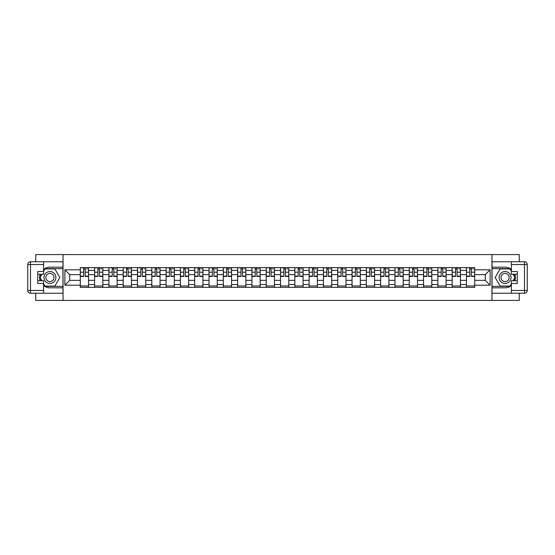 <?xml version="1.0" encoding="UTF-8"?>
<svg xmlns="http://www.w3.org/2000/svg" width="555" height="555" viewBox="0 0 555 555"><rect width="100%" height="100%" fill="white"/><g stroke="black" fill="none" stroke-linecap="round" stroke-linejoin="round"><path stroke-width="0.83" d="M35.728 293.227L35.728 300.421L519.272 300.421L519.272 293.227M519.272 261.773L519.272 254.578L35.728 254.578L35.728 261.773M94.586 287.358L94.586 270.438L88.536 270.438L88.536 287.358M88.536 270.438L88.536 267.642M94.586 270.438L94.586 267.642M102.841 267.642L102.841 287.358M108.891 287.358L108.891 267.642M117.14 267.642L117.14 287.358M123.196 287.358L123.196 267.642M131.445 267.642L131.445 287.358M137.494 287.358L137.494 267.642M145.75 267.642L145.75 287.358M151.799 287.358L151.799 267.642M160.048 267.642L160.048 287.358M166.105 287.358L166.105 267.642M174.353 267.642L174.353 287.358M180.403 287.358L180.403 267.642M188.658 267.642L188.658 287.358M194.708 287.358L194.708 267.642M202.963 267.642L202.963 287.358M209.013 287.358L209.013 267.642M217.262 267.642L217.262 287.358M223.311 287.358L223.311 267.642M231.567 267.642L231.567 287.358M237.616 287.358L237.616 267.642M245.872 267.642L245.872 287.358M251.921 287.358L251.921 267.642M260.17 267.642L260.17 287.358M266.22 287.358L266.22 267.642M274.475 267.642L274.475 287.358M280.525 287.358L280.525 267.642M288.78 267.642L288.78 287.358M294.83 287.358L294.83 267.642M303.079 267.642L303.079 287.358M309.128 287.358L309.128 267.642M317.384 267.642L317.384 287.358M323.433 287.358L323.433 267.642M331.689 267.642L331.689 287.358M337.738 287.358L337.738 267.642M345.987 267.642L345.987 287.358M352.036 287.358L352.036 267.642M360.292 267.642L360.292 287.358M366.342 287.358L366.342 267.642M374.597 267.642L374.597 287.358M380.647 287.358L380.647 267.642M388.895 267.642L388.895 287.358M394.952 287.358L394.952 267.642M403.201 267.642L403.201 287.358M409.25 287.358L409.25 267.642M417.506 267.642L417.506 287.358M423.555 287.358L423.555 267.642M431.804 267.642L431.804 287.358M437.86 287.358L437.86 267.642M446.109 267.642L446.109 287.358M452.159 287.358L452.159 267.642M460.414 267.642L460.414 287.358M466.464 287.358L466.464 267.642M466.464 280.344L460.414 280.344M452.159 280.344L446.109 280.344M437.86 280.344L431.804 280.344M423.555 280.344L417.506 280.344M409.25 280.344L403.201 280.344M394.952 280.344L388.895 280.344M380.647 280.344L374.597 280.344M366.342 280.344L360.292 280.344M352.036 280.344L345.987 280.344M337.738 280.344L331.689 280.344M323.433 280.344L317.384 280.344M309.128 280.344L303.079 280.344M294.83 280.344L288.78 280.344M280.525 280.344L274.475 280.344M266.22 280.344L260.17 280.344M251.921 280.344L245.872 280.344M237.616 280.344L231.567 280.344M223.311 280.344L217.262 280.344M209.013 280.344L202.963 280.344M194.708 280.344L188.658 280.344M180.403 280.344L174.353 280.344M166.105 280.344L160.048 280.344M151.799 280.344L145.75 280.344M137.494 280.344L131.445 280.344M123.196 280.344L117.14 280.344M108.891 280.344L102.841 280.344M94.586 280.344L88.536 280.344M466.464 274.656L460.414 274.656M452.159 274.656L446.109 274.656M437.86 274.656L431.804 274.656M423.555 274.656L417.506 274.656M409.25 274.656L403.201 274.656M394.952 274.656L388.895 274.656M380.647 274.656L374.597 274.656M366.342 274.656L360.292 274.656M352.036 274.656L345.987 274.656M337.738 274.656L331.689 274.656M323.433 274.656L317.384 274.656M309.128 274.656L303.079 274.656M294.83 274.656L288.78 274.656M280.525 274.656L274.475 274.656M266.22 274.656L260.17 274.656M251.921 274.656L245.872 274.656M237.616 274.656L231.567 274.656M223.311 274.656L217.262 274.656M209.013 274.656L202.963 274.656M194.708 274.656L188.658 274.656M180.403 274.656L174.353 274.656M166.105 274.656L160.048 274.656M151.799 274.656L145.75 274.656M137.494 274.656L131.445 274.656M123.196 274.656L117.14 274.656M108.891 274.656L102.841 274.656M94.586 274.656L88.536 274.656M69.743 280.344L80.288 280.344L80.288 274.656L69.743 274.656L69.743 280.344L64.879 285.201L64.879 269.799L80.288 269.799L80.288 274.656M474.712 274.656L474.712 280.344L485.257 280.344L485.257 274.656L474.712 274.656L474.712 267.642L80.288 267.642L80.288 269.799M474.712 269.799L490.12 269.799L490.12 285.201L474.712 285.201L474.712 280.344M80.288 280.344L80.288 287.358L474.712 287.358L474.712 285.201M80.288 285.201L64.879 285.201M491.952 300.421L491.952 254.578M63.048 300.421L63.048 254.578M88.536 285.978L80.288 285.978M83.632 269.022L85.192 269.022M102.841 285.978L94.586 285.978M97.937 269.022L99.491 269.022M117.14 285.978L108.891 285.978M112.235 269.022L113.796 269.022M131.445 285.978L123.196 285.978M126.54 269.022L128.101 269.022M145.75 285.978L137.494 285.978M140.845 269.022L142.399 269.022M160.048 285.978L151.799 285.978M155.143 269.022L156.704 269.022M174.353 285.978L166.105 285.978M169.448 269.022L171.009 269.022M188.658 285.978L180.403 285.978M183.754 269.022L185.308 269.022M202.963 285.978L194.708 285.978M198.052 269.022L199.613 269.022M217.262 285.978L209.013 285.978M212.357 269.022L213.918 269.022M231.567 285.978L223.311 285.978M226.662 269.022L228.216 269.022M245.872 285.978L237.616 285.978M240.96 269.022L242.521 269.022M260.17 285.978L251.921 285.978M255.265 269.022L256.826 269.022M274.475 285.978L266.22 285.978M269.57 269.022L271.124 269.022M288.78 285.978L280.525 285.978M283.876 269.022L285.43 269.022M303.079 285.978L294.83 285.978M298.174 269.022L299.735 269.022M317.384 285.978L309.128 285.978M312.479 269.022L314.04 269.022M331.689 285.978L323.433 285.978M326.784 269.022L328.338 269.022M345.987 285.978L337.738 285.978M341.082 269.022L342.643 269.022M360.292 285.978L352.036 285.978M355.387 269.022L356.948 269.022M374.597 285.978L366.342 285.978M369.692 269.022L371.246 269.022M388.895 285.978L380.647 285.978M383.991 269.022L385.552 269.022M403.201 285.978L394.952 285.978M398.296 269.022L399.857 269.022M417.506 285.978L409.25 285.978M412.601 269.022L414.155 269.022M431.804 285.978L423.555 285.978M426.899 269.022L428.46 269.022M446.109 285.978L437.86 285.978M441.204 269.022L442.765 269.022M460.414 285.978L452.159 285.978M455.509 269.022L457.063 269.022M474.712 285.978L466.464 285.978M469.808 269.022L471.368 269.022M64.879 269.799L69.743 274.656M485.257 280.344L490.12 285.201M485.257 274.656L490.12 269.799M85.192 276.445L85.192 267.739L88.495 267.739L88.495 276.445L85.192 276.445M83.632 268.925L85.192 268.925M86.656 268.925L87.302 268.925M86.518 267.739L80.329 267.739L80.329 276.445L83.632 276.445L83.632 267.739L82.3 267.739M99.491 276.445L99.491 267.739L102.793 267.739L102.793 276.445L99.491 276.445M97.937 268.925L99.491 268.925M100.961 268.925L101.6 268.925M100.823 267.739L94.634 267.739L94.634 276.445L97.937 276.445L97.937 267.739L96.605 267.739M113.796 276.445L113.796 267.739L117.098 267.739L117.098 276.445L113.796 276.445M112.235 268.925L113.796 268.925M115.267 268.925L115.905 268.925M115.128 267.739L108.94 267.739L108.94 276.445L112.235 276.445L112.235 267.739L110.91 267.739M43.609 285.645A10.316 10.316 0 0 0 49.936 287.816L62.958 287.816L62.958 293.227L30.497 293.227A2.747 2.747 0 0 1 27.75 290.473L27.75 264.527A2.747 2.747 0 0 1 30.497 261.773L43.609 261.773L43.609 274.246L37.747 274.246M43.609 261.773L62.958 261.773L62.958 267.184L49.936 267.184A10.316 10.316 0 0 0 43.609 269.355M40.147 274.246A10.316 10.316 0 0 0 40.147 280.754M62.958 287.816L62.958 267.184M37.747 280.754L43.609 280.754L43.609 293.227M43.609 271.492L37.747 271.492L37.747 283.508L43.609 283.508M62.958 268.655L44.83 268.655L43.609 270.764M43.609 284.236L44.83 286.345L62.958 286.345M41.597 274.246L39.724 277.5L41.597 280.754M511.391 269.355A10.316 10.316 0 0 0 505.064 267.184L492.042 267.184L492.042 261.773L524.503 261.773A2.747 2.747 0 0 1 527.25 264.527L527.25 290.473A2.747 2.747 0 0 1 524.503 293.227L511.391 293.227L511.391 280.754L517.253 280.754M511.391 293.227L492.042 293.227L492.042 287.816L505.064 287.816A10.316 10.316 0 0 0 511.391 285.645M514.853 280.754A10.316 10.316 0 0 0 514.853 274.246M492.042 267.184L492.042 287.816M517.253 274.246L511.391 274.246L511.391 261.773M511.391 283.508L517.253 283.508L517.253 271.492L511.391 271.492M492.042 286.345L510.17 286.345L511.391 284.236M511.391 270.764L510.17 268.655L492.042 268.655M513.403 280.754L515.276 277.5L513.403 274.246M43.977 277.5A5.959 5.959 0 0 0 49.936 283.459A5.959 5.959 0 0 0 55.895 277.5A5.959 5.959 0 0 0 49.936 271.541A5.959 5.959 0 0 0 43.977 277.5M45.857 277.5A4.079 4.079 0 0 0 49.936 281.579A4.079 4.079 0 0 0 54.015 277.5A4.079 4.079 0 0 0 49.936 273.421A4.079 4.079 0 0 0 45.857 277.5M43.609 271.312L44.99 268.925L54.889 268.925L59.836 277.5L54.889 286.075L44.99 286.075L43.609 283.688M41.916 280.754L40.036 277.5L41.916 274.246M499.105 277.5A5.959 5.959 0 0 0 505.064 283.459A5.959 5.959 0 0 0 511.023 277.5A5.959 5.959 0 0 0 505.064 271.541A5.959 5.959 0 0 0 499.105 277.5M500.985 277.5A4.079 4.079 0 0 0 505.064 281.579A4.079 4.079 0 0 0 509.143 277.5A4.079 4.079 0 0 0 505.064 273.421A4.079 4.079 0 0 0 500.985 277.5M511.391 283.688L510.01 286.075L500.111 286.075L495.164 277.5L500.111 268.925L510.01 268.925L511.391 271.312M513.084 274.246L514.964 277.5L513.084 280.754M128.101 276.445L128.101 267.739L131.403 267.739L131.403 276.445L128.101 276.445M126.54 268.925L128.101 268.925M129.565 268.925L130.21 268.925M129.426 267.739L123.238 267.739L123.238 276.445L126.54 276.445L126.54 267.739L125.208 267.739M142.399 276.445L142.399 267.739L145.701 267.739L145.701 276.445L142.399 276.445M140.845 268.925L142.399 268.925M143.87 268.925L144.508 268.925M143.731 267.739L137.543 267.739L137.543 276.445L140.845 276.445L140.845 267.739L139.513 267.739M156.704 276.445L156.704 267.739L160.006 267.739L160.006 276.445L156.704 276.445M155.143 268.925L156.704 268.925M158.175 268.925L158.813 268.925M158.036 267.739L151.848 267.739L151.848 276.445L155.143 276.445L155.143 267.739L153.818 267.739M171.009 276.445L171.009 267.739L174.312 267.739L174.312 276.445L171.009 276.445M169.448 268.925L171.009 268.925M172.473 268.925L173.118 268.925M172.334 267.739L166.146 267.739L166.146 276.445L169.448 276.445L169.448 267.739L168.116 267.739M185.308 276.445L185.308 267.739L188.61 267.739L188.61 276.445L185.308 276.445M183.754 268.925L185.308 268.925M186.778 268.925L187.417 268.925M186.64 267.739L180.451 267.739L180.451 276.445L183.754 276.445L183.754 267.739L182.422 267.739M199.613 276.445L199.613 267.739L202.915 267.739L202.915 276.445L199.613 276.445M198.052 268.925L199.613 268.925M201.083 268.925L201.722 268.925M200.945 267.739L194.756 267.739L194.756 276.445L198.052 276.445L198.052 267.739L196.727 267.739M213.918 276.445L213.918 267.739L217.22 267.739L217.22 276.445L213.918 276.445M212.357 268.925L213.918 268.925M215.382 268.925L216.027 268.925M215.243 267.739L209.055 267.739L209.055 276.445L212.357 276.445L212.357 267.739L211.032 267.739M228.216 276.445L228.216 267.739L231.518 267.739L231.518 276.445L228.216 276.445M226.662 268.925L228.216 268.925M229.687 268.925L230.325 268.925M229.548 267.739L223.36 267.739L223.36 276.445L226.662 276.445L226.662 267.739L225.33 267.739M242.521 276.445L242.521 267.739L245.823 267.739L245.823 276.445L242.521 276.445M240.96 268.925L242.521 268.925M243.992 268.925L244.63 268.925M243.853 267.739L237.665 267.739L237.665 276.445L240.96 276.445L240.96 267.739L239.635 267.739M256.826 276.445L256.826 267.739L260.128 267.739L260.128 276.445L256.826 276.445M255.265 268.925L256.826 268.925M258.29 268.925L258.935 268.925M258.151 267.739L251.963 267.739L251.963 276.445L255.265 276.445L255.265 267.739L253.94 267.739M271.124 276.445L271.124 267.739L274.427 267.739L274.427 276.445L271.124 276.445M269.57 268.925L271.124 268.925M272.595 268.925L273.233 268.925M272.456 267.739L266.268 267.739L266.268 276.445L269.57 276.445L269.57 267.739L268.238 267.739M285.43 276.445L285.43 267.739L288.732 267.739L288.732 276.445L285.43 276.445M283.876 268.925L285.43 268.925M286.9 268.925L287.539 268.925M286.762 267.739L280.573 267.739L280.573 276.445L283.876 276.445L283.876 267.739L282.544 267.739M299.735 276.445L299.735 267.739L303.037 267.739L303.037 276.445L299.735 276.445M298.174 268.925L299.735 268.925M301.199 268.925L301.844 268.925M301.06 267.739L294.872 267.739L294.872 276.445L298.174 276.445L298.174 267.739L296.849 267.739M314.04 276.445L314.04 267.739L317.335 267.739L317.335 276.445L314.04 276.445M312.479 268.925L314.04 268.925M315.504 268.925L316.142 268.925M315.365 267.739L309.177 267.739L309.177 276.445L312.479 276.445L312.479 267.739L311.147 267.739M328.338 276.445L328.338 267.739L331.64 267.739L331.64 276.445L328.338 276.445M326.784 268.925L328.338 268.925M329.809 268.925L330.447 268.925M329.67 267.739L323.482 267.739L323.482 276.445L326.784 276.445L326.784 267.739L325.452 267.739M342.643 276.445L342.643 267.739L345.945 267.739L345.945 276.445L342.643 276.445M341.082 268.925L342.643 268.925M344.107 268.925L344.752 268.925M343.968 267.739L337.78 267.739L337.78 276.445L341.082 276.445L341.082 267.739L339.757 267.739M356.948 276.445L356.948 267.739L360.244 267.739L360.244 276.445L356.948 276.445M355.387 268.925L356.948 268.925M358.412 268.925L359.057 268.925M358.273 267.739L352.085 267.739L352.085 276.445L355.387 276.445L355.387 267.739L354.055 267.739M371.246 276.445L371.246 267.739L374.549 267.739L374.549 276.445L371.246 276.445M369.692 268.925L371.246 268.925M372.717 268.925L373.355 268.925M372.578 267.739L366.39 267.739L366.39 276.445L369.692 276.445L369.692 267.739L368.36 267.739M385.552 276.445L385.552 267.739L388.854 267.739L388.854 276.445L385.552 276.445M383.991 268.925L385.552 268.925M387.015 268.925L387.661 268.925M386.884 267.739L380.688 267.739L380.688 276.445L383.991 276.445L383.991 267.739L382.666 267.739M399.857 276.445L399.857 267.739L403.152 267.739L403.152 276.445L399.857 276.445M398.296 268.925L399.857 268.925M401.32 268.925L401.966 268.925M401.182 267.739L394.993 267.739L394.993 276.445L398.296 276.445L398.296 267.739L396.964 267.739M414.155 276.445L414.155 267.739L417.457 267.739L417.457 276.445L414.155 276.445M412.601 268.925L414.155 268.925M415.626 268.925L416.264 268.925M415.487 267.739L409.299 267.739L409.299 276.445L412.601 276.445L412.601 267.739L411.269 267.739M428.46 276.445L428.46 267.739L431.762 267.739L431.762 276.445L428.46 276.445M426.899 268.925L428.46 268.925M429.924 268.925L430.569 268.925M429.792 267.739L423.597 267.739L423.597 276.445L426.899 276.445L426.899 267.739L425.574 267.739M442.765 276.445L442.765 267.739L446.06 267.739L446.06 276.445L442.765 276.445M441.204 268.925L442.765 268.925M444.229 268.925L444.874 268.925M444.09 267.739L437.902 267.739L437.902 276.445L441.204 276.445L441.204 267.739L439.872 267.739M457.063 276.445L457.063 267.739L460.366 267.739L460.366 276.445L457.063 276.445M455.509 268.925L457.063 268.925M458.534 268.925L459.172 268.925M458.395 267.739L452.207 267.739L452.207 276.445L455.509 276.445L455.509 267.739L454.177 267.739M471.368 276.445L471.368 267.739L474.671 267.739L474.671 276.445L471.368 276.445M469.808 268.925L471.368 268.925M472.832 268.925L473.477 268.925M472.7 267.739L466.505 267.739L466.505 276.445L469.808 276.445L469.808 267.739L468.482 267.739M452.159 270.438L446.109 270.438M437.86 270.438L431.804 270.438M423.555 270.438L417.506 270.438M409.25 270.438L403.201 270.438M394.952 270.438L388.895 270.438M380.647 270.438L374.597 270.438M366.342 270.438L360.292 270.438M352.036 270.438L345.987 270.438M337.738 270.438L331.689 270.438M323.433 270.438L317.384 270.438M309.128 270.438L303.079 270.438M294.83 270.438L288.78 270.438M280.525 270.438L274.475 270.438M266.22 270.438L260.17 270.438M251.921 270.438L245.872 270.438M237.616 270.438L231.567 270.438M223.311 270.438L217.262 270.438M209.013 270.438L202.963 270.438M194.708 270.438L188.658 270.438M180.403 270.438L174.353 270.438M166.105 270.438L160.048 270.438M151.799 270.438L145.75 270.438M137.494 270.438L131.445 270.438M123.196 270.438L117.14 270.438M108.891 270.438L102.841 270.438M466.464 270.438L460.414 270.438M452.159 284.562L446.109 284.562M437.86 284.562L431.804 284.562M423.555 284.562L417.506 284.562M409.25 284.562L403.201 284.562M394.952 284.562L388.895 284.562M380.647 284.562L374.597 284.562M366.342 284.562L360.292 284.562M352.036 284.562L345.987 284.562M337.738 284.562L331.689 284.562M323.433 284.562L317.384 284.562M309.128 284.562L303.079 284.562M294.83 284.562L288.78 284.562M280.525 284.562L274.475 284.562M266.22 284.562L260.17 284.562M251.921 284.562L245.872 284.562M237.616 284.562L231.567 284.562M223.311 284.562L217.262 284.562M209.013 284.562L202.963 284.562M194.708 284.562L188.658 284.562M180.403 284.562L174.353 284.562M166.105 284.562L160.048 284.562M151.799 284.562L145.75 284.562M137.494 284.562L131.445 284.562M123.196 284.562L117.14 284.562M108.891 284.562L102.841 284.562M94.586 284.562L88.536 284.562M466.464 284.562L460.414 284.562M85.192 276.126L88.495 276.126M85.192 272.186L88.495 272.186M80.329 276.126L83.632 276.126M80.329 272.186L83.632 272.186M99.491 276.126L102.793 276.126M99.491 272.186L102.793 272.186M94.634 276.126L97.937 276.126M94.634 272.186L97.937 272.186M113.796 276.126L117.098 276.126M113.796 272.186L117.098 272.186M108.94 276.126L112.235 276.126M108.94 272.186L112.235 272.186M43.609 264.527L30.497 264.527L30.497 290.473L43.609 290.473M27.75 264.527L30.497 264.527L30.497 261.773M30.497 293.227L30.497 290.473L27.75 290.473M511.391 290.473L524.503 290.473L524.503 264.527L511.391 264.527M527.25 290.473L524.503 290.473L524.503 293.227M524.503 261.773L524.503 264.527L527.25 264.527M128.101 276.126L131.403 276.126M128.101 272.186L131.403 272.186M123.238 276.126L126.54 276.126M123.238 272.186L126.54 272.186M142.399 276.126L145.701 276.126M142.399 272.186L145.701 272.186M137.543 276.126L140.845 276.126M137.543 272.186L140.845 272.186M156.704 276.126L160.006 276.126M156.704 272.186L160.006 272.186M151.848 276.126L155.143 276.126M151.848 272.186L155.143 272.186M171.009 276.126L174.312 276.126M171.009 272.186L174.312 272.186M166.146 276.126L169.448 276.126M166.146 272.186L169.448 272.186M185.308 276.126L188.61 276.126M185.308 272.186L188.61 272.186M180.451 276.126L183.754 276.126M180.451 272.186L183.754 272.186M199.613 276.126L202.915 276.126M199.613 272.186L202.915 272.186M194.756 276.126L198.052 276.126M194.756 272.186L198.052 272.186M213.918 276.126L217.22 276.126M213.918 272.186L217.22 272.186M209.055 276.126L212.357 276.126M209.055 272.186L212.357 272.186M228.216 276.126L231.518 276.126M228.216 272.186L231.518 272.186M223.36 276.126L226.662 276.126M223.36 272.186L226.662 272.186M242.521 276.126L245.823 276.126M242.521 272.186L245.823 272.186M237.665 276.126L240.96 276.126M237.665 272.186L240.96 272.186M256.826 276.126L260.128 276.126M256.826 272.186L260.128 272.186M251.963 276.126L255.265 276.126M251.963 272.186L255.265 272.186M271.124 276.126L274.427 276.126M271.124 272.186L274.427 272.186M266.268 276.126L269.57 276.126M266.268 272.186L269.57 272.186M285.43 276.126L288.732 276.126M285.43 272.186L288.732 272.186M280.573 276.126L283.876 276.126M280.573 272.186L283.876 272.186M299.735 276.126L303.037 276.126M299.735 272.186L303.037 272.186M294.872 276.126L298.174 276.126M294.872 272.186L298.174 272.186M314.04 276.126L317.335 276.126M314.04 272.186L317.335 272.186M309.177 276.126L312.479 276.126M309.177 272.186L312.479 272.186M328.338 276.126L331.64 276.126M328.338 272.186L331.64 272.186M323.482 276.126L326.784 276.126M323.482 272.186L326.784 272.186M342.643 276.126L345.945 276.126M342.643 272.186L345.945 272.186M337.78 276.126L341.082 276.126M337.78 272.186L341.082 272.186M356.948 276.126L360.244 276.126M356.948 272.186L360.244 272.186M352.085 276.126L355.387 276.126M352.085 272.186L355.387 272.186M371.246 276.126L374.549 276.126M371.246 272.186L374.549 272.186M366.39 276.126L369.692 276.126M366.39 272.186L369.692 272.186M385.552 276.126L388.854 276.126M385.552 272.186L388.854 272.186M380.688 276.126L383.991 276.126M380.688 272.186L383.991 272.186M399.857 276.126L403.152 276.126M399.857 272.186L403.152 272.186M394.993 276.126L398.296 276.126M394.993 272.186L398.296 272.186M414.155 276.126L417.457 276.126M414.155 272.186L417.457 272.186M409.299 276.126L412.601 276.126M409.299 272.186L412.601 272.186M428.46 276.126L431.762 276.126M428.46 272.186L431.762 272.186M423.597 276.126L426.899 276.126M423.597 272.186L426.899 272.186M442.765 276.126L446.06 276.126M442.765 272.186L446.06 272.186M437.902 276.126L441.204 276.126M437.902 272.186L441.204 272.186M457.063 276.126L460.366 276.126M457.063 272.186L460.366 272.186M452.207 276.126L455.509 276.126M452.207 272.186L455.509 272.186M471.368 276.126L474.671 276.126M471.368 272.186L474.671 272.186M466.505 276.126L469.808 276.126M466.505 272.186L469.808 272.186"/></g></svg>
